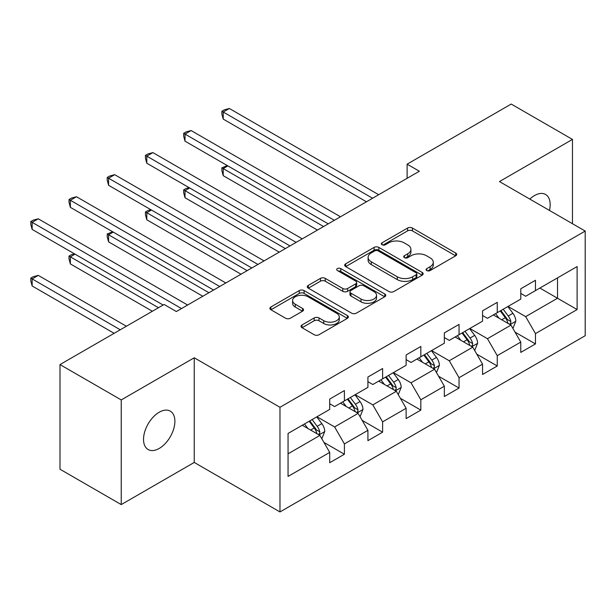 <?xml version="1.0" encoding="UTF-8"?>
<svg xmlns="http://www.w3.org/2000/svg" width="616" height="616" viewBox="0 0 616 616"><rect width="100%" height="100%" fill="white"/><g stroke="black" fill="none" stroke-linecap="round" stroke-linejoin="round"><path stroke-width="0.92" d="M426.78 270.563A2.379 1.371 0 0 0 430.145 270.563L455.694 255.809A3.403 1.963 0 0 0 456.687 254.423A3.403 1.963 0 0 0 455.694 253.037L412.412 228.051A3.403 1.963 0 0 0 407.6 228.051L382.051 242.796A2.379 1.371 0 0 0 381.358 243.767A2.379 1.371 0 0 0 382.051 244.745A2.379 1.371 0 0 0 385.423 244.745L388.727 242.835A10.88 6.283 0 0 1 404.119 242.835L407.723 244.914A10.88 6.283 0 0 1 410.911 249.357A10.88 6.283 0 0 1 407.723 253.8L404.419 255.709A2.379 1.371 0 0 0 403.719 256.68A2.379 1.371 0 0 0 404.419 257.65A2.379 1.371 0 0 0 407.784 257.65L411.088 255.74A10.88 6.283 0 0 1 426.48 255.74L430.083 257.827A10.88 6.283 0 0 1 433.271 262.27A10.88 6.283 0 0 1 430.083 266.713L426.78 268.622A2.379 1.371 0 0 0 426.08 269.592A2.379 1.371 0 0 0 426.78 270.563L426.78 268.622M159.213 448.44A22.168 12.797 120 0 0 173.697 428.898A22.168 12.797 120 0 0 170.293 411.134A22.168 12.797 120 0 0 159.213 412.235A22.168 12.797 120 0 0 144.721 431.77A22.168 12.797 120 0 0 148.125 449.534A22.168 12.797 120 0 0 159.213 448.44M549.457 210.426A22.168 12.797 120 0 0 545.576 194.464A22.168 12.797 120 0 0 534.495 195.565A22.168 12.797 120 0 0 529.814 199.091M302.048 324.948A3.403 1.963 0 0 0 301.047 326.334A3.403 1.963 0 0 0 302.048 327.72L314.191 334.734A3.403 1.963 0 0 0 318.996 334.734L347.37 318.349A3.403 1.963 0 0 0 348.363 316.963A3.403 1.963 0 0 0 347.37 315.577L304.088 290.59A3.403 1.963 0 0 0 299.284 290.59L270.909 306.968A3.403 1.963 0 0 0 269.908 308.354A3.403 1.963 0 0 0 270.909 309.748L285.578 318.21A3.403 1.963 0 0 0 290.382 318.21L302.525 311.203A3.403 1.963 0 0 0 303.526 309.817A3.403 1.963 0 0 0 302.525 308.423L295.257 304.227A9.094 5.251 0 0 1 292.592 300.516A9.094 5.251 0 0 1 298.206 295.657A9.094 5.251 0 0 1 308.115 296.796L336.613 313.251A9.094 5.251 0 0 1 339.277 316.963A9.094 5.251 0 0 1 333.656 321.814A9.094 5.251 0 0 1 323.747 320.674L318.996 317.933A3.403 1.963 0 0 0 314.191 317.933L302.048 324.948L302.048 327.72M194.24 357.781L121.236 399.93L59.998 364.572L59.998 469.23L121.236 504.589L194.24 462.439L279.98 511.942L279.98 407.284L194.24 357.781L194.24 462.439M572.464 223.708L572.464 139.416L499.46 181.566L585.2 231.062L279.98 407.284M572.464 139.416L511.218 104.058L407.114 164.164L407.114 178.309M59.998 364.572L164.11 304.466L176.353 311.534L419.357 171.24L407.114 164.164M388.965 291.56A3.403 1.963 0 0 0 393.778 291.56L422.153 275.175A3.403 1.963 0 0 0 423.146 273.789A3.403 1.963 0 0 0 422.153 272.403L378.871 247.416A3.403 1.963 0 0 0 374.058 247.416L345.684 263.794A3.403 1.963 0 0 0 344.69 265.18A3.403 1.963 0 0 0 345.684 266.574L388.965 291.56M338.346 271.079A2.379 1.371 0 0 1 340.756 271.41L340.756 268.584L384.761 293.986A3.403 1.963 0 0 1 385.755 295.38A3.403 1.963 0 0 1 384.761 296.766L356.387 313.144A3.403 1.963 0 0 1 351.574 313.144L308.3 288.157L308.3 285.377A3.403 1.963 0 0 0 307.299 286.771A3.403 1.963 0 0 0 308.3 288.157M308.3 285.377L320.443 278.37A3.403 1.963 0 0 1 325.248 278.37L342.804 288.504A3.403 1.963 0 0 0 347.609 288.504L355.663 283.853A3.403 1.963 0 0 0 356.664 282.467A3.403 1.963 0 0 0 355.663 281.081L337.391 270.524A2.379 1.371 0 0 1 336.698 269.554A2.379 1.371 0 0 1 338.161 268.283A2.379 1.371 0 0 1 340.756 268.584M279.98 511.942L585.2 335.72L585.2 231.062M323.947 442.427L344.398 454.238L344.398 443.913L367.921 430.338L367.921 440.663L382.613 432.178L382.613 421.852L406.129 408.269L406.129 418.595L420.828 410.11L420.828 399.784L444.344 386.209L444.344 396.535L459.043 388.049L459.043 377.724L482.559 364.148L482.559 374.474L497.258 365.989L497.258 355.663L520.774 342.088L520.774 352.406L535.473 343.921L535.473 333.603L577.115 309.555L577.115 266.559L557.519 277.878L557.519 298.244L577.115 309.555M344.398 454.238L329.706 462.724L329.706 452.398L288.057 476.438L288.057 433.448L329.706 409.401L329.706 399.076L344.398 390.59L344.398 400.916L367.921 387.341L367.921 377.015L382.613 368.53L382.613 378.855L406.129 365.28L406.129 354.955L420.828 346.469L420.828 356.795L444.344 343.212L444.344 332.894L459.043 324.409L459.043 334.727L482.559 321.152L482.559 310.826L497.258 302.34L497.258 312.666L520.774 299.091L520.774 288.765L535.473 280.28L535.473 290.606L577.115 266.559M340.479 403.18L358.119 413.367L334.603 426.942L316.963 416.755M329.706 403.75L334.603 406.575L344.398 400.916M334.603 426.942L344.398 443.913M358.119 413.367L367.921 430.338M378.694 381.119L396.334 391.299L372.819 404.881L355.178 394.694M367.921 381.681L372.819 384.515L382.613 378.855M372.819 404.881L382.613 421.852M396.334 391.299L406.129 408.269M416.909 359.059L434.55 369.238L411.034 382.813L393.393 372.634M406.129 359.621L411.034 362.447L420.828 356.795M411.034 382.813L420.828 399.784M434.55 369.238L444.344 386.209M455.124 336.99L472.765 347.178L449.249 360.753L431.608 350.573M444.344 337.56L449.249 340.386L459.043 334.727M449.249 360.753L459.043 377.724M472.765 347.178L482.559 364.148M493.339 314.93L510.98 325.109L487.456 338.692L469.823 328.505M482.559 315.492L487.456 318.326L497.258 312.666M487.456 338.692L497.258 355.663M510.98 325.109L520.774 342.088M539.878 288.057L557.519 298.244L525.671 316.624L508.038 306.445M520.774 293.432L525.671 296.257L535.473 290.606M525.671 316.624L535.473 333.603M121.236 399.93L121.236 504.589M288.057 453.815L319.904 435.427L302.271 425.24M319.904 435.427L329.706 452.398M515.014 332.116L535.473 343.921M476.807 354.177L497.258 365.989M438.592 376.237L459.043 388.049M400.377 398.306L420.828 410.11M362.162 420.366L382.613 432.178M427.727 270.901L430.083 269.538A10.88 6.283 0 0 0 433.271 265.096L433.271 262.27M410.911 249.357L410.911 252.183A10.88 6.283 0 0 1 407.723 256.626L405.367 257.988M455.648 255.84L412.412 230.877A3.403 1.963 0 0 0 407.6 230.877L383.006 245.076M422.106 275.206L378.871 250.242A3.403 1.963 0 0 0 374.058 250.242L345.73 266.597M416.139 274.759A2.379 1.371 0 0 0 416.832 273.789A2.379 1.371 0 0 0 416.139 272.819L378.147 250.881A2.379 1.371 0 0 0 374.782 250.881L371.294 252.899A10.88 6.283 0 0 0 368.106 257.342A10.88 6.283 0 0 0 371.294 261.785L397.266 276.776A10.88 6.283 0 0 0 412.651 276.776L416.139 274.759L416.139 277.593A2.379 1.371 0 0 0 416.832 276.615L416.832 273.789M368.106 257.342L368.106 260.168A10.88 6.283 0 0 0 371.294 264.611L371.294 261.785M416.139 277.593L412.651 279.602A10.88 6.283 0 0 1 397.266 279.602L371.294 264.611M308.339 288.18L320.443 281.196L320.443 278.37M356.664 282.467L356.664 285.293A3.403 1.963 0 0 1 355.663 286.686L347.609 291.329A3.403 1.963 0 0 1 342.804 291.329L325.248 281.196A3.403 1.963 0 0 0 320.443 281.196M340.756 271.41L384.715 296.789M361.014 299.022A9.094 5.251 0 0 0 370.932 300.161A9.094 5.251 0 0 0 376.545 295.31A9.094 5.251 0 0 0 373.881 291.591L363.84 285.801A3.403 1.963 0 0 0 359.036 285.801L350.974 290.452A3.403 1.963 0 0 0 349.98 291.838A3.403 1.963 0 0 0 350.974 293.224L361.014 299.022L361.014 301.848A9.094 5.251 0 0 0 370.932 302.987A9.094 5.251 0 0 0 376.545 298.136L376.545 295.31M349.98 291.838L349.98 294.664A3.403 1.963 0 0 0 350.974 296.05L350.974 293.224M361.014 301.848L350.974 296.05M339.277 316.963L339.277 319.789A9.094 5.251 0 0 1 333.656 324.64A9.094 5.251 0 0 1 323.747 323.508L318.996 320.767A3.403 1.963 0 0 0 314.191 320.767L302.094 327.75M292.592 300.516L292.592 303.341A9.094 5.251 0 0 0 295.257 307.053L295.257 304.227M302.479 311.226L295.257 307.053M347.324 318.38L304.088 293.416A3.403 1.963 0 0 0 299.284 293.416L270.955 309.771M512.912 328.467L515.823 321.121A9.178 5.298 -120 0 0 512.897 313.305L507.838 306.56M499.029 318.21L495.595 313.629M227.874 165.904L223.215 168.591L223.215 175.668L317.456 230.076M509.555 324.293L510.672 323.115L510.872 321.514A9.178 5.298 -120 0 0 508.238 315.993L503.187 309.247M500.885 310.572L506.498 318.056A4.674 2.703 60 0 1 507.345 319.481L510.872 321.514M500.246 310.941L505.305 317.694A9.178 5.298 60 0 1 507.93 323.215M223.215 175.668L221.868 170.647L221.868 167.814L323.577 226.534M221.868 167.814L227.335 165.596M372.572 198.252L223.215 112.02L229.345 108.485L378.694 194.718M366.451 201.786L223.215 119.096L223.215 112.02L221.868 111.242L224.324 109.833L229.345 108.485M223.215 119.096L221.868 114.076L221.868 111.242M474.697 350.527L477.608 343.189A9.178 5.298 -120 0 0 474.682 335.366L469.623 328.621M460.814 340.278L457.38 335.689M189.659 187.972L185.008 190.66L185.008 197.728L279.24 252.136M471.34 346.354L472.457 345.183L472.657 343.582A9.178 5.298 -120 0 0 470.031 338.053L464.972 331.308M462.67 332.632L468.283 340.124A4.674 2.703 60 0 1 469.13 341.541L472.657 343.582M462.031 333.002L467.09 339.755A9.178 5.298 60 0 1 469.715 345.276M185.008 197.728L183.66 192.708L183.66 189.882L285.362 248.602M183.66 189.882L186.109 188.465L189.12 187.657M436.482 372.588L439.4 365.25A9.178 5.298 -120 0 0 436.467 357.434L431.408 350.681M422.599 362.339L419.165 357.757M151.444 210.033L146.793 212.72L146.793 219.789L241.025 274.197M433.125 368.422L434.242 367.244L434.442 365.642A9.178 5.298 -120 0 0 431.816 360.121L426.757 353.368M424.455 354.7L430.068 362.185A4.674 2.703 60 0 1 430.915 363.609L434.442 365.642M423.816 355.07L428.875 361.815A9.178 5.298 60 0 1 431.5 367.336M146.793 219.789L145.445 214.768L145.445 211.942L247.147 270.663M145.445 211.942L147.894 210.526L150.905 209.725M334.357 220.312L185.008 134.088L191.129 130.554L340.479 216.778M328.236 223.847L185.008 141.156L185.008 134.088L183.66 133.31L186.109 131.893L191.129 130.554M185.008 141.156L183.66 136.136L183.66 133.31M296.142 242.381L146.793 156.148L152.914 152.614L302.271 238.839M290.02 245.915L146.793 163.217L146.793 156.148L145.445 155.371L147.894 153.954L152.914 152.614M146.793 163.217L145.445 158.196L145.445 155.371M398.267 394.656L401.185 387.31A9.178 5.298 -120 0 0 398.252 379.495L393.2 372.749M384.384 384.399L380.95 379.818M113.229 232.093L108.578 234.781L108.578 241.857L202.81 296.257M394.91 390.482L396.026 389.304L396.227 387.703A9.178 5.298 -120 0 0 393.601 382.182L388.542 375.437M386.24 376.761L391.853 384.245A4.674 2.703 60 0 1 392.7 385.67L396.227 387.703M385.601 377.131L390.66 383.876A9.178 5.298 60 0 1 393.285 389.404M108.578 241.857L107.23 236.837L107.23 234.003L208.94 292.723M107.23 234.003L112.689 231.785M360.052 416.716L362.97 409.378A9.178 5.298 -120 0 0 360.037 401.555L354.985 394.81M346.169 406.468L342.735 401.878M75.013 254.162L70.363 256.849L70.363 263.918L152.352 311.249M356.695 412.543L357.811 411.365L358.012 409.763A9.178 5.298 -120 0 0 355.386 404.242L350.327 397.497M348.032 398.822L353.638 406.314A4.674 2.703 60 0 1 354.485 407.73L358.012 409.763M347.385 399.191L352.444 405.944A9.178 5.298 60 0 1 355.07 411.465M70.363 263.918L69.015 258.897L69.015 256.071L158.474 307.715M69.015 256.071L71.464 254.654L74.474 253.846M321.837 438.777L324.755 431.439A9.178 5.298 -120 0 0 321.822 423.623L316.77 416.87M307.954 428.528L304.52 423.947M126.38 326.241L38.269 275.375L32.148 278.909L32.148 285.978L114.137 333.318M318.487 434.603L319.596 433.433L319.796 431.831A9.178 5.298 -120 0 0 317.171 426.31L312.112 419.558M309.817 420.89L315.423 428.374A4.674 2.703 60 0 1 316.27 429.791L319.796 431.831M309.178 421.259L314.229 428.005A9.178 5.298 60 0 1 316.855 433.525M32.148 285.978L30.8 280.958L30.8 278.132L120.259 329.783M30.8 278.132L33.249 276.715L38.269 275.375M257.927 264.441L108.578 178.209L114.699 174.674L264.056 260.907M251.805 267.975L108.578 185.285L108.578 178.209L107.23 177.431L109.679 176.022L114.699 174.674M108.578 185.285L107.23 180.265L107.23 177.431M219.712 286.502L70.363 200.277L76.484 196.735L225.841 282.967M213.59 290.036L70.363 207.346L70.363 200.277L69.015 199.499L71.464 198.083L76.484 196.735M70.363 207.346L69.015 202.325L69.015 199.499M181.504 308.562L32.148 222.338L38.269 218.803L187.626 305.028M163.132 305.028L32.148 229.406L32.148 222.338L30.8 221.56L33.249 220.143L38.269 218.803M32.148 229.406L30.8 224.386L30.8 221.56M430.083 269.538L430.083 266.713M404.419 257.65L404.419 255.709M407.723 256.626L407.723 253.8M382.051 244.745L382.051 242.796M407.6 230.877L407.6 228.051M412.412 230.877L412.412 228.051M455.694 255.809L455.694 253.037M345.684 266.574L345.684 263.794M374.058 250.242L374.058 247.416M378.871 250.242L378.871 247.416M422.153 275.175L422.153 272.403M397.266 279.602L397.266 276.776M412.651 279.602L412.651 276.776M325.248 281.196L325.248 278.37M342.804 291.329L342.804 288.504M347.609 291.329L347.609 288.504M355.663 286.686L355.663 283.853M384.761 296.766L384.761 293.986M314.191 320.767L314.191 317.933M318.996 320.767L318.996 317.933M323.747 323.508L323.747 320.674M302.525 311.203L302.525 308.423M270.909 309.748L270.909 306.968M299.284 293.416L299.284 290.59M304.088 293.416L304.088 290.59M347.37 318.349L347.37 315.577M510.071 324.594L515.769 321.298M508.238 315.993L512.897 313.305M501.709 319.766L505.305 317.694M471.856 346.654L477.554 343.366M470.031 338.053L474.682 335.366M463.494 341.826L467.09 339.755M433.641 368.715L439.339 365.427M431.816 360.121L436.467 357.434M425.286 363.887L428.875 361.815M395.426 390.775L401.124 387.487M393.601 382.182L398.252 379.495M387.071 385.955L390.66 383.876M357.211 412.843L362.909 409.555M355.386 404.242L360.037 401.555M348.856 408.015L352.444 405.944M318.996 434.904L324.694 431.616M317.171 426.31L321.822 423.623M310.641 430.076L314.229 428.005"/></g></svg>
